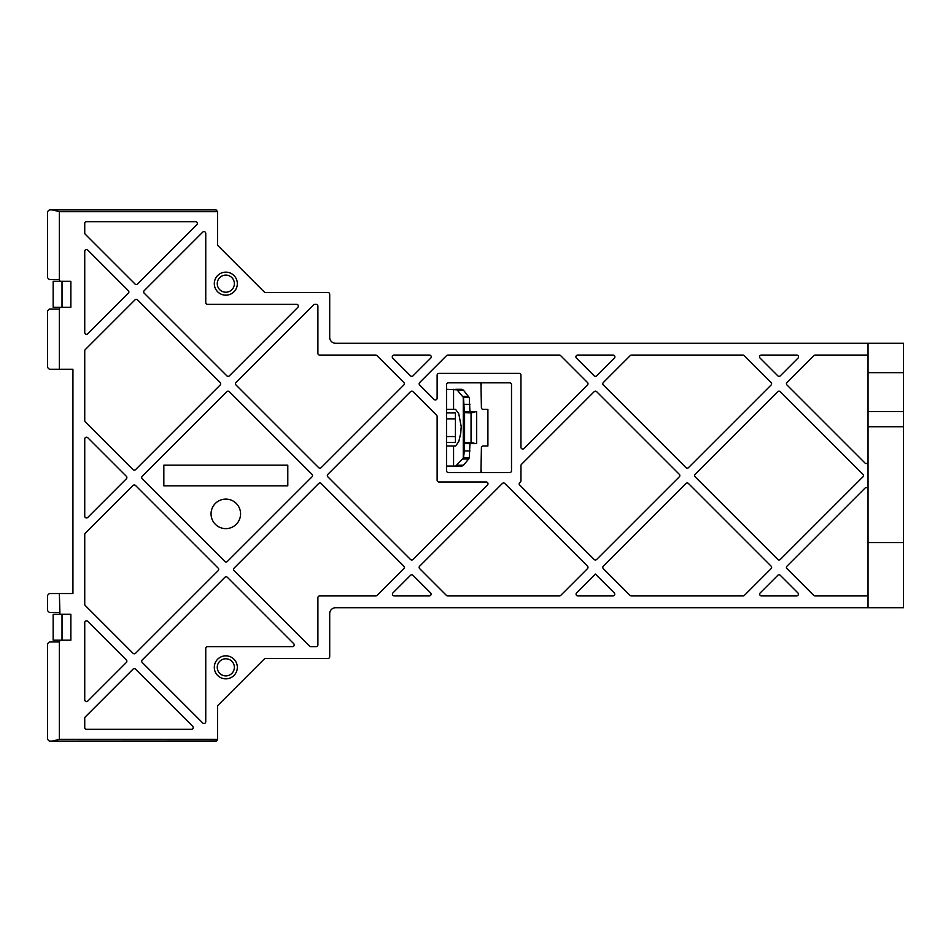 <?xml version="1.0" encoding="UTF-8"?>
<svg xmlns="http://www.w3.org/2000/svg" width="951" height="951" viewBox="0 0 951 951"><rect width="100%" height="100%" fill="white"/><g stroke="black" fill="none" stroke-linecap="round" stroke-linejoin="round"><path stroke-width="1.43" d="M216.828 210.219L215.782 209.874L217.553 211.645L217.553 245.287L264.77 292.516L327.929 292.516A1.771 1.771 0 0 1 329.7 294.287L329.7 337.379A5.908 5.908 0 0 0 335.608 343.275L868.037 343.275L868.037 607.725L903.45 607.725L903.45 343.275L868.037 343.275M52.269 209.874L59.354 211.645L59.354 279.523L49.321 279.523L47.55 277.763L47.55 211.645L49.321 209.874L215.782 209.874M59.354 369.25L49.321 369.25L47.55 367.478L47.55 310.811L49.321 309.039L59.354 309.039L59.354 369.25L72.93 369.25L72.93 593.555L59.354 593.555L59.949 614.215M59.354 612.444L49.321 612.444L47.55 610.673L47.55 595.326L49.321 593.555L59.354 593.555M52.269 741.126L49.321 741.126L47.55 739.355L47.55 643.732L49.321 641.961L59.354 641.961L59.354 739.355L52.269 741.126L216.341 741.031M59.354 279.523L59.949 281.294M868.037 461.782A1.771 1.771 0 0 1 865.006 463.03L786.976 385A1.771 1.771 0 0 1 786.976 382.504L813.878 355.603A1.771 1.771 0 0 1 815.126 355.08L866.266 355.08A1.771 1.771 0 0 1 868.037 356.851M868.037 594.149A1.771 1.771 0 0 1 866.266 595.92L814.971 595.92A1.771 1.771 0 0 1 813.723 595.397L786.976 568.65A1.771 1.771 0 0 1 786.976 566.154L865.006 488.125A1.771 1.771 0 0 1 868.037 489.373M217.458 739.914L215.782 741.126L217.553 739.355L217.553 705.713L264.77 658.484L327.929 658.484A1.771 1.771 0 0 0 329.7 656.713L329.7 613.621A5.908 5.908 0 0 1 335.608 607.725L868.037 607.725M59.949 640.189L59.354 641.961M62.017 614.215L70.861 614.215L70.861 640.189L53.161 640.189L53.161 614.215L62.017 614.215L62.017 640.189M59.949 307.268L59.354 309.039M70.861 281.294L70.861 307.268L70.861 281.294L53.161 281.294L53.161 307.268L62.017 307.268L62.017 281.294M126.352 662.467L87.765 701.065A1.771 1.771 0 0 1 84.734 699.817L84.734 622.62A1.771 1.771 0 0 1 87.765 621.372L126.352 659.97A1.771 1.771 0 0 1 126.352 662.467M128.349 293.181L87.765 333.765A1.771 1.771 0 0 1 84.734 332.505L84.734 251.337A1.771 1.771 0 0 1 87.765 250.089L128.349 290.673A1.771 1.771 0 0 1 128.349 293.181M191.436 729.322L86.505 729.322A1.771 1.771 0 0 1 84.734 727.551L84.734 718.171A1.771 1.771 0 0 1 85.257 716.923L133.033 669.147A1.771 1.771 0 0 1 135.541 669.147L192.684 726.291A1.771 1.771 0 0 1 191.436 729.322M196.821 224.709L137.526 283.992A1.771 1.771 0 0 1 135.018 283.992L85.257 234.231A1.771 1.771 0 0 1 84.734 232.983L84.734 223.449A1.771 1.771 0 0 1 86.505 221.678L195.561 221.678A1.771 1.771 0 0 1 196.821 224.709M218.183 570.648L135.541 653.289A1.771 1.771 0 0 1 133.033 653.289L85.257 605.514A1.771 1.771 0 0 1 84.734 604.254L84.734 534.521A1.771 1.771 0 0 1 85.257 533.273L133.033 485.497A1.771 1.771 0 0 1 135.541 485.497L218.183 568.139A1.771 1.771 0 0 1 218.183 570.648M220.168 385L135.541 469.639A1.771 1.771 0 0 1 133.033 469.639L85.257 421.864A1.771 1.771 0 0 1 84.734 420.604L84.734 350.871A1.771 1.771 0 0 1 85.257 349.623L135.018 299.862A1.771 1.771 0 0 1 137.526 299.862L220.168 382.504A1.771 1.771 0 0 1 220.168 385M292.444 646.68L207.52 646.68A1.771 1.771 0 0 0 205.749 648.451L205.749 721.726A1.771 1.771 0 0 1 202.718 722.974L142.21 662.467A1.771 1.771 0 0 1 142.21 659.97L224.864 577.316A1.771 1.771 0 0 1 227.36 577.316L293.693 643.661A1.771 1.771 0 0 1 292.444 646.68M297.829 307.339L229.357 375.823A1.771 1.771 0 0 1 226.849 375.823L144.207 293.181A1.771 1.771 0 0 1 144.207 290.673L202.718 232.163A1.771 1.771 0 0 1 205.749 233.411L205.749 302.549A1.771 1.771 0 0 0 207.52 304.32L296.581 304.32A1.771 1.771 0 0 1 297.829 307.339M311.999 476.831L227.36 561.459A1.771 1.771 0 0 1 224.864 561.459L142.21 478.817A1.771 1.771 0 0 1 142.21 476.308L226.849 391.681A1.771 1.771 0 0 1 229.357 391.681L311.999 474.323A1.771 1.771 0 0 1 311.999 476.831M403.818 385L321.176 467.642A1.771 1.771 0 0 1 318.668 467.642L236.026 385A1.771 1.771 0 0 1 236.026 382.504L313.687 304.843A1.771 1.771 0 0 1 314.947 304.32L316.124 304.32A1.771 1.771 0 0 1 317.896 306.091L317.896 353.308A1.771 1.771 0 0 0 319.667 355.08L375.669 355.08A1.771 1.771 0 0 1 376.917 355.603L403.818 382.504A1.771 1.771 0 0 1 403.818 385M403.818 568.65L377.071 595.397A1.771 1.771 0 0 1 375.823 595.92L319.667 595.92A1.771 1.771 0 0 0 317.896 597.692L317.896 644.909A1.771 1.771 0 0 1 316.124 646.68L310.811 646.68A1.771 1.771 0 0 1 309.562 646.157L234.041 570.648A1.771 1.771 0 0 1 234.041 568.139L318.668 483.512A1.771 1.771 0 0 1 321.176 483.512L403.818 566.154A1.771 1.771 0 0 1 403.818 568.65M429.305 595.92L394.19 595.92A1.771 1.771 0 0 1 392.941 592.889L410.499 575.331A1.771 1.771 0 0 1 413.007 575.331L430.565 592.889A1.771 1.771 0 0 1 429.305 595.92M430.72 358.111L413.007 375.823A1.771 1.771 0 0 1 410.499 375.823L392.787 358.111A1.771 1.771 0 0 1 394.035 355.08L429.46 355.08A1.771 1.771 0 0 1 430.72 358.111M487.459 485.022L413.007 559.473A1.771 1.771 0 0 1 410.499 559.473L327.857 476.831A1.771 1.771 0 0 1 327.857 474.323L410.499 391.681A1.771 1.771 0 0 1 413.007 391.681L436.616 415.29A1.771 1.771 0 0 1 437.127 416.55L437.127 480.219A1.771 1.771 0 0 0 438.898 481.991L486.211 481.991A1.771 1.771 0 0 1 487.459 485.022M587.468 568.65L560.733 595.397A1.771 1.771 0 0 1 559.473 595.92L447.671 595.92A1.771 1.771 0 0 1 446.423 595.397L419.676 568.65A1.771 1.771 0 0 1 419.676 566.154L502.318 483.512A1.771 1.771 0 0 1 504.826 483.512L587.468 566.154A1.771 1.771 0 0 1 587.468 568.65M587.468 385L523.977 448.503A1.771 1.771 0 0 1 520.946 447.243L520.946 375.158A1.771 1.771 0 0 0 519.175 373.386L438.898 373.386A1.771 1.771 0 0 0 437.127 375.158L437.127 398.184A1.771 1.771 0 0 1 434.108 399.432L419.676 385A1.771 1.771 0 0 1 419.676 382.504L446.578 355.603A1.771 1.771 0 0 1 447.826 355.08L559.319 355.08A1.771 1.771 0 0 1 560.579 355.603L587.468 382.504A1.771 1.771 0 0 1 587.468 385M612.955 595.92L577.839 595.92A1.771 1.771 0 0 1 576.591 592.889L595.397 574.083L614.215 592.889A1.771 1.771 0 0 1 612.955 595.92M614.37 358.111L596.657 375.823A1.771 1.771 0 0 1 594.149 375.823L576.437 358.111A1.771 1.771 0 0 1 577.685 355.08L613.122 355.08A1.771 1.771 0 0 1 614.37 358.111M679.299 476.831L596.657 559.473A1.771 1.771 0 0 1 594.149 559.473L519.698 485.022A1.771 1.771 0 0 1 520.066 482.228A1.771 1.771 0 0 0 520.946 480.695L520.946 465.61A1.771 1.771 0 0 1 521.469 464.361L594.149 391.681A1.771 1.771 0 0 1 596.657 391.681L679.299 474.323A1.771 1.771 0 0 1 679.299 476.831M771.118 568.65L744.383 595.397A1.771 1.771 0 0 1 743.123 595.92L631.321 595.92A1.771 1.771 0 0 1 630.073 595.397L603.326 568.65A1.771 1.771 0 0 1 603.326 566.154L685.98 483.512A1.771 1.771 0 0 1 688.476 483.512L771.118 566.154A1.771 1.771 0 0 1 771.118 568.65M771.118 385L688.476 467.642A1.771 1.771 0 0 1 685.98 467.642L603.326 385A1.771 1.771 0 0 1 603.326 382.504L630.228 355.603A1.771 1.771 0 0 1 631.476 355.08L742.969 355.08A1.771 1.771 0 0 1 744.229 355.603L771.118 382.504A1.771 1.771 0 0 1 771.118 385M796.617 595.92L761.489 595.92A1.771 1.771 0 0 1 760.241 592.889L777.799 575.331A1.771 1.771 0 0 1 780.307 575.331L797.865 592.889A1.771 1.771 0 0 1 796.617 595.92M798.02 358.111L780.307 375.823A1.771 1.771 0 0 1 777.799 375.823L760.087 358.111A1.771 1.771 0 0 1 761.335 355.08L796.772 355.08A1.771 1.771 0 0 1 798.02 358.111M862.949 476.831L780.307 559.473A1.771 1.771 0 0 1 777.799 559.473L695.157 476.831A1.771 1.771 0 0 1 695.157 474.323L777.799 391.681A1.771 1.771 0 0 1 780.307 391.681L862.949 474.323A1.771 1.771 0 0 1 862.949 476.831M511.507 470.781L511.507 384.596A1.771 1.771 0 0 0 509.736 382.825L448.349 382.825A1.771 1.771 0 0 0 446.578 384.596L446.578 470.781A1.771 1.771 0 0 0 448.349 472.552L509.736 472.552A1.771 1.771 0 0 0 511.507 470.781M126.352 478.817L87.765 517.415A1.771 1.771 0 0 1 84.734 516.155L84.734 438.97A1.771 1.771 0 0 1 87.765 437.722L126.352 476.308A1.771 1.771 0 0 1 126.352 478.817M287.796 465.17L163.834 465.17L163.834 485.83L287.796 485.83L287.796 465.17M225.815 499.109A14.752 14.752 0 0 1 240.567 513.873A14.752 14.752 0 0 1 225.815 528.625A14.752 14.752 0 0 1 211.051 513.873A14.752 14.752 0 0 1 225.815 499.109M70.861 614.215L70.861 640.189M70.861 307.268L62.017 307.268M479.637 472.552A1.771 1.771 0 0 0 481.408 470.781M481.408 384.596A1.771 1.771 0 0 0 480.956 383.419L481.408 407.622A1.771 1.771 0 0 0 483.179 409.394L487.899 409.394L487.899 445.983L483.179 445.983A1.771 1.771 0 0 0 481.408 447.755L480.956 471.958M480.956 383.419A1.771 1.771 0 0 0 479.637 382.825M446.578 409.394L455.636 409.394L458.774 413.816L461.211 426.524L460.724 433.287L458.774 441.561L455.636 445.983L446.578 445.983M446.578 389.316L463.446 390.148L469.283 397.577L469.96 411.747M457.276 465.229L463.446 465.229L468.665 459L469.283 457.8L463.494 457.8L455.755 466.061L446.578 466.061M457.276 390.148L463.494 397.577L464.338 411.747L475.583 411.747L471.054 412.936L464.575 412.579L464.575 411.747L464.575 443.63L464.575 442.797L471.054 442.441L471.054 412.936M463.446 465.229L461.996 466.061L455.755 466.061M455.755 389.316L461.996 389.316L463.446 390.148M469.96 443.63L469.283 457.8M463.494 457.8L464.338 450.976L469.96 450.976M464.338 450.976L464.338 443.63L475.583 443.63L471.054 442.441M463.494 397.577L469.283 397.577M464.338 404.401L469.96 404.401M475.583 443.63L476.677 443.63L476.677 411.747L475.583 411.747M446.578 412.936L455.434 412.936L455.434 442.441L446.578 442.441M237.322 283.66A11.507 11.507 0 0 1 225.815 295.167A11.507 11.507 0 0 1 214.308 283.66A11.507 11.507 0 0 1 225.815 272.152A11.507 11.507 0 0 1 237.322 283.66A11.507 11.507 0 0 0 225.815 272.152A11.507 11.507 0 0 0 214.308 283.66A11.507 11.507 0 0 0 225.815 295.167A11.507 11.507 0 0 0 237.322 283.66M237.322 667.34A11.507 11.507 0 0 1 225.815 678.848A11.507 11.507 0 0 1 214.308 667.34A11.507 11.507 0 0 1 225.815 655.833A11.507 11.507 0 0 1 237.322 667.34A11.507 11.507 0 0 0 225.815 655.833A11.507 11.507 0 0 0 214.308 667.34A11.507 11.507 0 0 0 225.815 678.848A11.507 11.507 0 0 0 237.322 667.34M59.354 211.645L217.553 211.645M59.354 739.355L217.553 739.355M868.037 372.673L903.45 372.673M868.037 542.581L903.45 542.581M868.037 426.726L903.45 426.726M868.037 411.521L903.45 411.521M453.568 409.394L453.568 389.316M453.568 466.061L453.568 445.983M463.268 458.251L463.268 397.126M462.733 459L468.665 459M462.733 396.377L468.665 396.377M446.578 436.545L455.434 436.545M446.578 418.832L455.434 418.832M234.374 283.66A8.559 8.559 0 0 1 225.815 292.219A8.559 8.559 0 0 1 217.256 283.66A8.559 8.559 0 0 1 225.815 275.101A8.559 8.559 0 0 1 234.374 283.66M234.374 667.34A8.559 8.559 0 0 1 225.815 675.899A8.559 8.559 0 0 1 217.256 667.34A8.559 8.559 0 0 1 225.815 658.781A8.559 8.559 0 0 1 234.374 667.34"/></g></svg>

